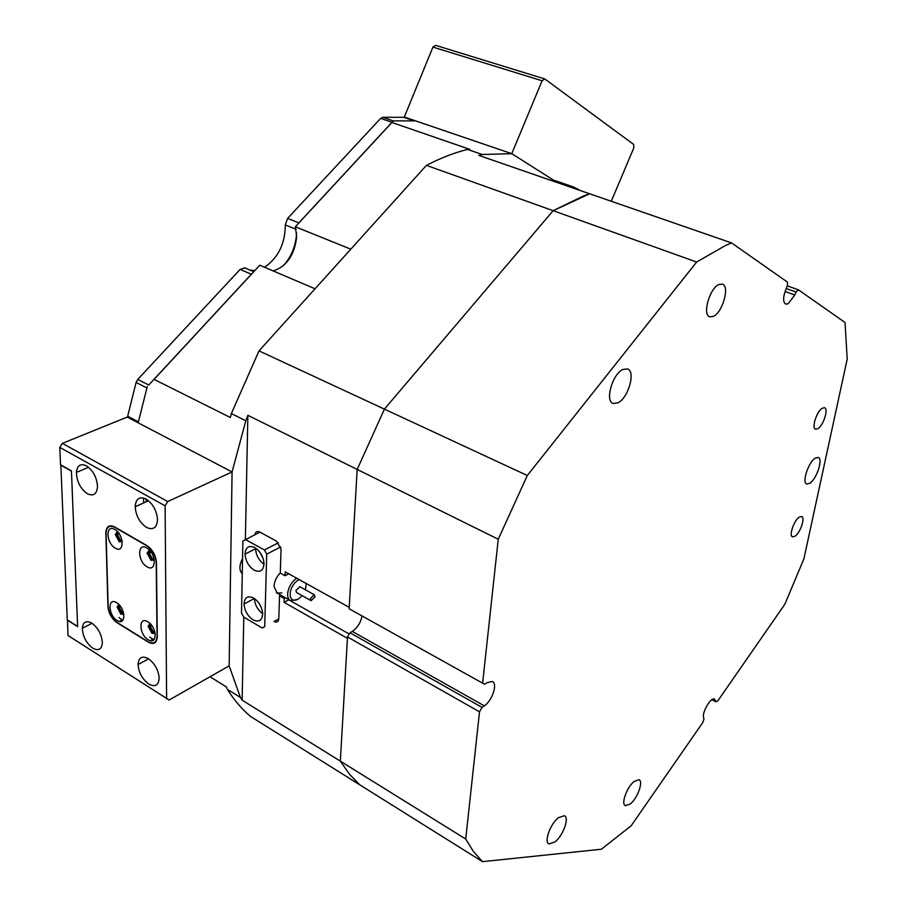 <?xml version="1.0" encoding="UTF-8"?>
<svg xmlns="http://www.w3.org/2000/svg" width="907" height="907" viewBox="0 0 907 907"><rect width="100%" height="100%" fill="white"/><g stroke="black" fill="none" stroke-linecap="round" stroke-linejoin="round"><path stroke-width="1.36" d="M154.088 379.387L259.787 265.207L154.088 379.387L230.31 417.481L231.353 413.558L245.797 420.746L247.86 415.315L357.188 469.429L349.138 608.767L484.599 684.263L349.138 608.767M296.566 232.816C296.011 245.355 291.657 256.296 283.494 265.626C291.464 256.534 295.818 245.842 296.555 233.553M467.479 149.417C454.237 152.739 440.553 158.056 426.426 165.369L553.145 210.696L589.686 193.792L478.839 155.403L482.195 154.496L467.479 149.417L469.803 149.36L391.915 122.479L295.365 226.773L296.668 236.886C294.503 255.037 286.703 266.386 273.245 270.955M242.124 700.136L240.412 697.438L227.328 689.32C234.108 700.091 241.829 709.127 250.479 716.405L359.716 784.793L349.422 774.136L340.329 761.143L242.124 700.136L243.802 617.191M227.328 689.32L226.467 686.962L210.005 676.758M482.195 154.496L511.775 153.68L553.848 180.334L511.775 153.68L415.565 120.869L393.264 120.903L391.915 122.479M242.26 573.7C239.017 570.378 239.119 565.31 242.554 558.497M231.353 413.558L259.017 350.884L384.409 409.125L553.145 210.696L384.409 409.125L357.188 469.429L349.218 607.339L285.195 571.841L285.059 575.764L280.286 573.111L281.057 548.984L276.431 541.105L259.765 532.046C257.1 530.878 255.491 531.74 254.946 534.631M245.366 539.45L247.86 415.315M347.506 636.941L349.977 632.78L482.07 707.403L479.52 711.825L347.506 636.941L340.329 761.143L347.426 638.335L284.14 602.395L288.948 599.754M278.778 619.028L273.948 621.499C276.782 622.814 278.392 621.907 278.789 618.789L279.537 595.865L284.276 598.541L284.14 602.395M280.819 595.162L279.537 595.865M285.059 575.764L288.732 573.802M285.558 597.838L284.276 598.541M350.805 249.164L295.365 226.773L393.264 120.903L382.777 117.286L380.657 118.386L287.621 218.372L298.857 222.884L391.983 122.286L380.657 118.386M147.251 386.631L138.17 422.809L232.079 471.957L245.797 420.746M315.035 288.8L259.787 265.207M259.017 350.884L426.426 165.369M67.503 619.98L67.946 635.456L169.121 700.011L229.154 665.874L232.079 471.957L127.241 417.084L62.356 443.364L167.75 501.548L232.079 471.957L229.154 665.874L240.412 697.438M146.118 499.043L146.152 501.775M573.213 188.089L573.655 187.035L580.185 190.493M552.896 181.049L554.211 180.312L573.655 187.035M554.211 180.312L553.769 181.355M577.464 188.758L577.181 189.461M240.128 269.402L137.739 379.443L148.771 384.999L251.307 274.243L240.128 269.402L244.856 267.882M296.045 229.29L285.274 224.925C285.274 243.416 278.392 257.531 264.629 267.282M254.765 270.513L250.117 270.15M285.274 224.925L287.621 218.372M414.159 120.869L403.74 117.309L382.777 117.286M403.74 117.309L414.442 120.869M60.554 465.03L71.449 471.164L77.617 626.397L67.265 619.832L60.848 464.906M127.524 417.231L127.683 416.222L138.42 421.823M146.923 387.935L136.095 382.471L127.683 416.222M136.095 382.471L137.739 379.443M544.756 78.932L542.091 80.791L432.945 47.085L435.643 45.35L544.756 78.932L633.71 144.485L633.778 147.988L611.273 201.263M432.945 47.085L404.318 117.026L511.775 153.68L542.091 80.791M405.78 117.91L404.318 117.026M118.307 532.613L117.445 534.552L120.336 539.948L121.969 540.221M150.267 551.025L149.258 553.179L152.195 558.485L154.077 558.712M119.815 605.559L119.225 607.191L122.048 612.44L123.533 612.803M150.947 624.538L150.256 626.374L153.113 631.544L154.825 631.884M87.378 493.748C93.364 496.492 96.732 494.202 97.502 486.889C96.981 477.683 93.285 470.654 86.414 465.824C80.553 463.216 77.22 465.416 76.392 472.434C76.789 481.662 80.451 488.76 87.378 493.748M146.492 527.409C153.306 530.425 156.968 527.761 157.501 519.405C156.65 510.414 152.841 503.623 146.095 499.02C139.429 496.152 135.789 498.737 135.188 506.764C135.903 515.766 139.678 522.647 146.492 527.409M92.707 648.154C98.444 651.226 101.663 649.469 102.344 642.893C101.799 634.651 98.296 628.063 91.845 623.132C86.21 620.195 83.025 621.896 82.31 628.245C82.752 636.465 86.222 643.108 92.707 648.154M148.748 684.048C155.176 687.404 158.657 685.386 159.167 678.005C158.385 669.91 154.78 663.471 148.385 658.686C142.059 655.466 138.624 657.416 138.057 664.548C138.748 672.654 142.308 679.15 148.748 684.048M167.75 501.548L165.108 505.823L59.794 447.412L60.542 464.735L71.438 470.869L77.628 626.658L67.277 620.093M59.794 447.412L62.356 443.364M166.616 698.787L165.108 505.823M114.486 526.854C109.316 524.461 106.425 526.332 105.836 532.466L107.933 606.375C108.636 613.279 111.64 618.699 116.935 622.621L148.374 642.156C153.816 644.9 156.786 643.108 157.274 636.782L156.446 562.544C155.755 555.197 152.603 549.551 146.991 545.617L114.486 526.854M150.641 551.49L150.653 552.51M149.678 637.145L153.929 639.764M118.942 617.463L122.706 620.456M143.521 497.977L143.601 502.943M115.257 548.123C124.633 554.109 124.214 534.472 114.781 529.439C105.382 523.6 105.949 543.123 115.257 548.123M117.388 531.559L115.268 534.438L119.191 541.785L122.218 541.592M117.23 531.559L116.436 533.894L120.359 541.23L122.116 541.706M147.059 566.796C156.718 572.963 156.514 553.157 146.798 547.964C137.116 541.967 137.479 561.648 147.059 566.796M149.372 550.027L147.047 553.123L151.038 560.356L154.326 560.027M149.043 550.039L148.226 552.567L152.206 559.789L154.111 560.277M117.094 620.456C126.243 626.59 125.835 607.951 116.64 602.713C107.48 596.727 108.024 615.275 117.094 620.456M118.817 604.459L117.105 607.1L120.926 614.243L123.84 614.254M118.862 604.504L118.25 606.522L122.071 613.665L123.828 614.198M148.113 639.696C157.512 645.999 157.33 627.213 147.852 621.828C138.42 615.672 138.771 634.344 148.113 639.696M149.972 623.494L148.102 626.329L151.991 633.381L155.142 633.279M149.916 623.506L149.247 625.739L153.124 632.78L155.142 633.324M148.136 641.748C153.589 644.48 156.548 642.689 157.036 636.374L156.219 562.703C155.528 555.356 152.376 549.71 146.764 545.776L114.724 527.273C109.543 524.881 106.652 526.752 106.062 532.885L108.137 606.239C108.851 613.143 111.844 618.563 117.139 622.485L148.136 641.748M150.233 640.625L153.204 639.05L154.111 639.56M299.14 579.573C294.469 582.192 291.476 586.512 290.149 592.52L290.331 597.044L292.36 599.788C295.297 601.058 298.528 599.663 302.054 595.604M305.353 589.777L306.283 583.689M297.303 599.561L290.331 600.57C288.086 599.142 287.236 596.375 287.791 592.271C289.038 586.228 291.997 581.546 296.691 578.212M310.398 598.552L311.112 600.683L314.956 596.863L314.241 594.731L310.398 598.552M299.922 586.75L295.897 590.434L296.634 592.566L310.931 600.581M254.209 570.197C260.275 572.805 263.54 570.548 264.005 563.428C263.302 556.467 260.218 551.173 254.742 547.556C248.779 545.05 245.536 547.238 245.026 554.143C245.627 561.127 248.688 566.478 254.209 570.197M253.042 619.855C258.983 622.553 262.18 620.49 262.656 613.665C261.987 606.896 258.949 601.67 253.563 597.996C247.713 595.4 244.527 597.407 244.017 604.028C244.607 610.808 247.611 616.091 253.042 619.855M281.873 592.929L277.157 593.087L274.005 586.398C274.368 581.41 276.454 576.897 280.286 572.861M259.924 532.137L242.895 541.014L241.5 613.121L243.745 617.157L262.293 627.995L264.708 626.646L266.715 554.154L264.39 549.959L245.309 539.472M264.39 549.959L278.449 542.749M264.708 626.646L262.293 627.995M280.728 546.91L266.715 554.154M258.971 603.2L261.227 607.339M254.391 598.518C254.901 604.822 257.645 609.878 262.656 613.722M259.958 552.34L263.03 558.259M255.593 548.066L255.581 548.758C256.069 555.277 258.88 560.458 264.005 564.279M731.518 242.895L725.498 245.525L696.644 262.021L553.145 210.696L583.326 196.048L589.686 193.792L731.518 242.895L787.514 282.156L787.321 285.943L786.018 288.936C782.956 297.02 782.854 302.088 785.723 304.128L788.138 303.766L794.781 294.979L796.063 292.02L786.199 288.517M817.921 428.648L815.574 429.192C811.312 428.297 816.685 411.336 822.241 408.229L824.531 407.731C828.783 408.683 823.454 425.474 817.921 428.648M795.122 536.162L792.582 536.876C788.716 536.026 793.84 520.595 799.146 517.194L801.629 516.514C805.484 517.409 800.405 532.692 795.122 536.162M718.843 284.549C709.523 288.369 702.075 315.137 709.784 316.838L713.424 316.35C722.675 312.348 730.044 285.966 722.346 284.129L718.843 284.549M634.174 781.415C626.918 786.959 620.683 804.384 625.456 805.677L630.342 803.919C637.564 798.273 643.709 781.086 638.947 779.737L634.174 781.415M622.803 369.5C612.327 374.149 604.708 401.416 613.223 403.479L618.03 402.787C628.426 397.935 635.943 371.099 627.44 368.888L622.803 369.5M558.497 817.661C550.266 823.817 543.644 842.354 549.064 843.918L555.016 841.877C563.202 835.596 569.709 817.332 564.313 815.71L558.497 817.661M815.212 458.194C808.33 462.309 801.641 482.909 806.788 484.009L809.883 483.216C816.731 478.975 823.352 458.636 818.216 457.445L815.212 458.194M711.859 699.728L715.884 701.803L717.72 700.998L784.884 604.187L803.897 558.859L847.206 359.07L845.029 322.484L798.432 289.821L796.063 292.02M479.52 711.825L465.722 839.032L473.477 851.571L482.49 861.65L359.716 784.793L349.422 774.136L340.329 761.143L465.722 839.032M527.307 475.506L498.249 539.246L357.188 469.429L384.409 409.125L527.307 475.506L696.644 262.021M482.49 861.65L601.443 849.224L631.159 825.778L702.846 722.437L703.968 718.979L703.594 717.664C701.723 712.607 710.873 696.984 714.467 699.059L715.884 701.803M482.07 707.403L484.315 705.861C492.342 700.76 498.011 683.277 492.172 681.497L486.855 682.744L484.599 684.263M498.249 539.246L482.66 682.869M361.995 616.204C360.623 622.848 357.392 627.927 352.29 631.419L349.977 632.78M787.321 285.875L798.432 289.821M288.8 599.833L349.24 634.016M153.43 639.469L150.981 640.761M122.003 620.025L119.327 621.397M785.031 291.498L794.781 294.979M352.29 631.419L484.315 705.861M712.947 699.15L715.532 700.476M253.665 271.681L244.675 267.803M123.318 612.044L122.468 612.656M148.623 658.845L138.057 664.548M92.095 623.29L82.31 628.245M148.51 500.709L135.188 506.764M88.546 467.286L76.392 472.434M151.775 625.581L150.256 626.374M120.552 606.522L119.225 607.191M151.186 552.25L149.258 553.179M119.146 533.758L117.445 534.552M149.247 625.739L148.102 626.329M118.25 606.522L117.105 607.1M148.226 552.567L147.047 553.123M116.436 533.894L115.268 534.438M292.36 599.788L290.705 600.751M241.432 572.884L242.271 573.36M276.42 592.668L289.979 600.343M314.241 594.731L299.741 586.648M254.334 598.484L244.017 604.028M255.581 548.758L245.026 554.143M548.486 843.567L549.064 843.918"/></g></svg>
